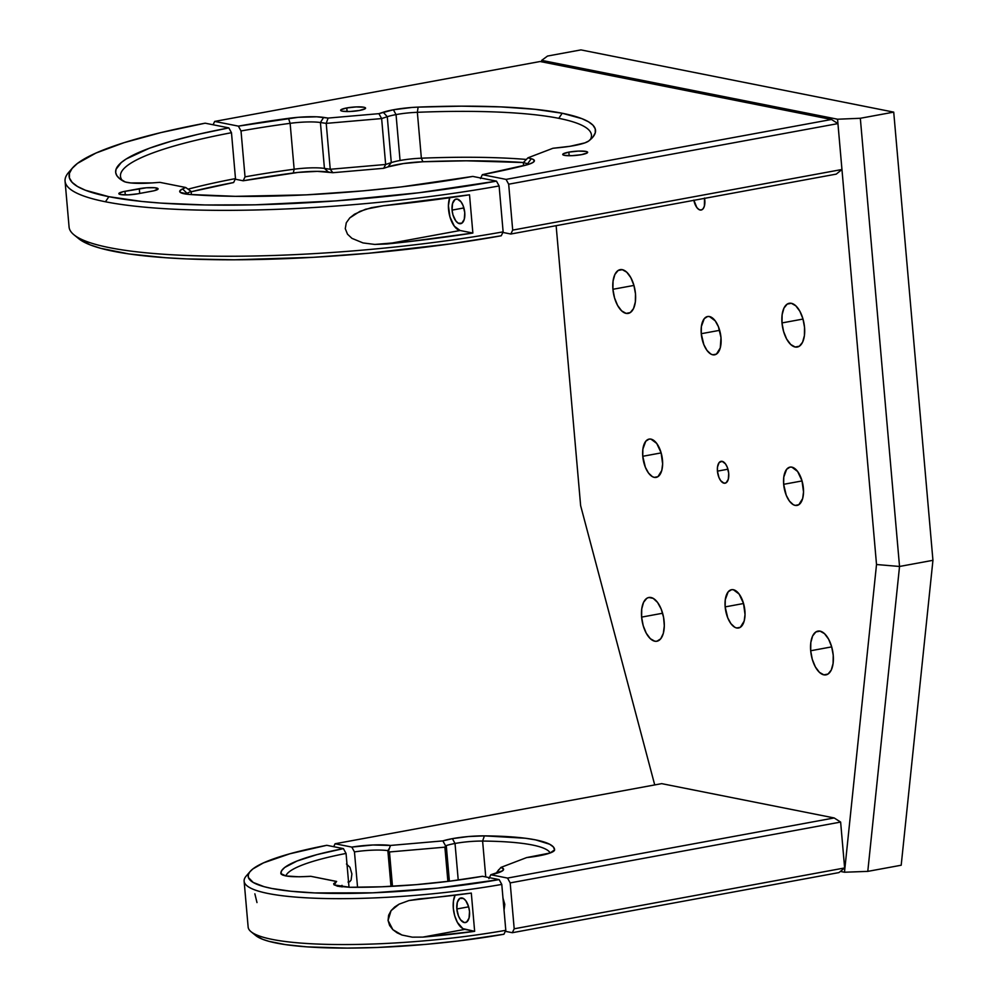 <?xml version="1.0" encoding="UTF-8"?>
<svg xmlns="http://www.w3.org/2000/svg" width="998" height="998" viewBox="0 0 998 998"><rect width="100%" height="100%" fill="white"/><g stroke="black" fill="none" stroke-linecap="round" stroke-linejoin="round"><path stroke-width="1.5" d="M254.864 893.809L256.985 902.579M456.834 908.991A12.512 6.125 79.6 0 1 460.901 897.951A12.512 6.125 79.6 0 1 469.509 911.511A12.512 6.125 79.6 0 1 465.442 922.564A12.512 6.125 79.6 0 1 456.834 908.991L468.648 906.82L456.834 908.991L457.309 902.379L459.754 898.412L463.359 898.437L465.804 900.732L468.623 906.72L469.509 911.511L469.048 918.135L466.59 922.09L464.245 922.551L460.54 919.769L458.494 916.039L456.834 908.991M342.015 885.351L342.152 886.91L342.015 885.351L341.029 886.785L340.942 885.837L339.545 886.598A27.807 4.628 175 0 1 340.942 885.837M333.681 883.692L333.906 884.652L337.536 886.224L349.849 887.284L334.193 884.927L336.526 881.508L333.694 883.667M482.508 876.294A137.387 22.867 175 0 1 349.849 887.284L381.747 886.785L415.954 884.677L450.26 881.109L482.508 876.294L499.137 879.6L437.398 888.145L372.778 892.823L314.719 892.923L290.88 891.239L271.718 888.457L264.108 886.686L253.218 882.469L248.39 877.479L248.315 874.747L249.799 871.903L252.843 868.959L263.447 862.896L289.832 853.789L326.783 845.306L343.412 848.624L346.056 853.44A132.934 22.131 -5 0 0 285.877 875.945A132.934 22.131 175 0 1 346.056 853.44L349.013 887.272L346.056 853.44L343.412 848.624L317.015 854.6L297.017 861.025L284.704 867.474L281.698 870.593L280.862 873.562A137.387 22.867 175 0 1 343.412 848.624L326.783 845.306A170.209 28.331 175 0 0 250.186 871.429A170.209 28.331 175 0 0 320.233 893.135A170.209 28.331 175 0 0 499.137 879.6L482.508 876.294M282.796 875.159L280.862 873.562L282.796 875.159M310.515 876.331C292.539 877.379 282.659 876.456 280.862 873.562L285.939 875.957L299.113 876.793L310.815 876.306L336.526 881.508M281.411 874.423L280.862 873.562M310.815 876.306L336.638 881.446M250.186 871.429L246.194 876.057A174.65 29.079 -5 0 0 318.125 898.337A174.65 29.079 -5 0 0 501.782 884.415L505.799 930.311L501.782 884.415A174.65 29.079 175 0 1 244.123 881.172L248.14 927.067A174.65 29.079 -5 0 0 505.799 930.311L503.928 934.24L505.799 930.311A174.65 29.079 175 0 1 251.059 931.733L255.8 935.6A170.209 28.331 -5 0 0 503.928 934.24L458.257 940.977L425.921 944.358L377.556 947.464L347.142 948.1L307.047 946.865L285.44 944.619L268.899 941.326L262.711 939.318L255.775 935.575M501.782 884.415L499.137 879.6L501.782 884.415M422.828 937.11L474.649 931.334A174.65 29.079 175 0 1 422.828 937.11L464.843 929.375L474.649 931.334L462.885 928.627L457.383 922.389L454.701 915.765L453.317 908.292L453.416 901.119L455.1 895.181A19.473 9.518 -100.4 0 0 454.664 915.64A19.473 9.518 -100.4 0 0 464.843 929.375L422.828 937.11L412.299 937.159L401.982 935.039L392.863 929.674L388.06 920.418L391.066 910.65L399.113 904.151L408.993 900.533L419.472 898.861A174.65 29.079 -5 0 0 471.306 893.085L408.993 900.533L399.113 904.151L394.709 906.97L391.066 910.65L388.634 915.241L388.06 920.418L389.607 925.47L392.863 929.674L397.129 932.843L401.982 935.039L412.299 937.159M474.649 931.334L471.306 893.085L474.649 931.334M244.123 881.172A174.65 29.079 175 0 1 248.689 873.699M65.057 181.1L69.074 226.995A292.015 48.615 -5 0 0 503.129 231.848A292.015 48.615 175 0 1 73.964 234.804L78.705 238.672A287.574 47.867 -5 0 0 501.258 235.778L503.129 231.848L499.112 185.952L496.48 181.137A287.574 47.867 175 0 1 108.882 196.693L105.451 201.771A292.015 48.615 -5 0 0 499.112 185.952A292.015 48.615 175 0 1 105.451 201.771A292.015 48.615 175 0 1 65.057 181.1A292.015 48.615 175 0 1 70.821 170.221M452.069 210.116A12.512 6.125 79.6 0 1 456.148 199.064A12.512 6.125 79.6 0 1 464.756 212.636L464.282 219.248L461.825 223.215L458.232 223.19L455.787 220.895L452.967 214.919L452.069 210.116L452.543 203.492L454.988 199.538L457.334 199.076L461.039 201.858L463.084 205.588L464.756 212.636A12.512 6.125 79.6 0 1 460.677 223.677A12.512 6.125 79.6 0 1 452.069 210.116L463.883 207.933L452.069 210.116M152.27 182.908L159.917 182.36L185.74 187.499L182.572 188.934L186.988 193.275L191.117 191.391L185.74 187.499L191.117 191.391L186.988 193.275L187.075 194.223L186.988 193.275A27.807 4.628 -5 0 0 185.603 194.024A27.807 4.628 175 0 1 186.988 193.275L182.572 188.934L179.914 190.755L180.276 192.377A32.26 5.364 175 0 1 182.572 188.934L185.74 187.499L159.917 182.36L152.27 182.908A32.26 5.364 175 0 1 123.69 181.349A240.842 40.095 175 0 1 119.698 178.717A240.842 40.095 175 0 1 228.841 127.894L205.164 123.191L228.841 127.894L231.474 132.709L235.491 178.605L233.619 182.534A240.842 40.095 -5 0 0 191.154 191.778L233.619 182.534L235.491 178.605A236.401 39.346 -5 0 0 188.061 189.171A236.401 39.346 175 0 1 235.491 178.605L231.474 132.709L228.841 127.894L198.128 134.306L171.407 141.155L149.338 148.253L126.172 158.994L121.307 162.512L116.042 169.298L115.681 172.529L116.853 175.636L119.523 178.58L125.336 181.998L130.651 182.933L152.27 182.908M191.404 194.598L191.117 191.391L191.404 194.598M460.078 230.501L386.725 243.999L374.811 244.435L363.01 242.926L351.932 238.347L347.516 234.206L345.271 228.667L346.281 222.791L349.774 217.913L359.891 211.376L371.393 207.671L383.382 205.75A292.015 48.615 -5 0 0 469.522 194.797L383.382 205.75L365.542 209.256L354.515 214.196L349.774 217.913L346.281 222.791L345.271 228.667L347.516 234.206L351.932 238.347L363.01 242.926L374.811 244.435L408.818 241.628L472.865 233.045L469.522 194.797L472.865 233.045L460.078 230.501L472.865 233.045A292.015 48.615 175 0 1 386.725 243.999L460.078 230.501A19.473 9.518 -100.4 0 1 450.21 217.789A19.473 9.518 -100.4 0 1 449.724 197.741L448.414 205.725L449.936 216.878L454.327 226.184L460.078 230.501M122.417 180.613A236.401 39.346 175 0 1 120.471 176.259A236.401 39.346 175 0 1 231.474 132.709A236.401 39.346 -5 0 0 122.417 180.613M72.517 167.938A287.574 47.867 175 0 1 205.164 123.191L160.99 132.572L124.114 142.652L95.92 153.068L77.457 163.41L72.106 168.437L69.423 173.303L69.423 177.956L72.118 182.36L77.47 186.476L85.441 190.256L108.882 196.693A287.574 47.867 175 0 1 72.517 167.938L68.525 172.567A292.015 48.615 -5 0 0 105.451 201.771L108.882 196.693L141.591 201.434L161.04 203.105L205.214 204.964L255.039 204.827L336.201 200.872L419.01 192.739L496.48 181.137L472.803 176.421L496.48 181.137L499.112 185.952L503.129 231.848L501.258 235.778L450.535 243.861L368.749 253.23L313.397 257.309L234.318 259.792L187.088 258.919L165.818 257.733L128.929 253.929L100.723 248.315L90.219 244.897L78.655 238.622M139.708 193.45L139.296 188.672A12.512 2.083 175 0 1 158.096 188.847A12.512 2.083 175 0 1 151.97 191.192L137.662 193.824A12.512 2.083 175 0 1 118.849 193.662A12.512 2.083 175 0 1 124.975 191.304L139.296 188.672L139.708 193.45M125.286 194.909L124.975 191.304L125.286 194.909M189.608 194.46A32.26 5.364 175 0 1 180.239 192.352L189.608 194.46L235.328 196.332L306.411 194.847L363.384 190.843L401.321 186.9L472.803 176.421A240.842 40.095 175 0 1 189.608 194.46M137.662 193.824L153.942 190.78L158.083 188.984L154.927 187.749L146.319 187.786L123.004 191.716L118.862 193.512L120.583 194.548L128.206 194.859L137.662 193.824M523.451 162.537L466.266 160.803L422.903 161.751L403.417 163.56L388.022 166.878L391.291 162.612A27.807 4.628 175 0 1 400.061 160.491A27.807 4.628 -5 0 0 391.291 162.612L387.274 116.716A27.807 4.628 175 0 1 396.044 114.595A27.807 4.628 -5 0 0 387.274 116.716L383.232 112.238A32.26 5.364 175 0 1 393.399 109.78L396.044 114.595L400.061 160.491A27.807 4.628 175 0 1 421.368 158.195A236.401 39.346 175 0 1 526.383 159.443A236.401 39.346 -5 0 0 421.368 158.195L417.351 112.3A236.401 39.346 175 0 1 558.768 118.325L562.211 113.248L558.768 118.325A236.401 39.346 175 0 1 591.465 135.054A236.401 39.346 175 0 1 590.305 139.683A236.401 39.346 -5 0 0 558.768 118.325A236.401 39.346 -5 0 0 417.351 112.3L421.368 158.195A27.807 4.628 -5 0 0 400.061 160.491L396.044 114.595A27.807 4.628 175 0 1 417.351 112.3A27.807 4.628 -5 0 0 396.044 114.595L393.399 109.78A32.26 5.364 175 0 1 418.125 107.11L417.351 112.3L418.125 107.11L411.812 107.472L393.399 109.78L378.903 113.66L328.105 118.076L316.74 116.803L298.302 117.302L238.385 126.135L214.682 121.419L540.118 61.514L831.484 119.486L506.048 179.391L482.346 174.675L528.179 164.483L532.72 162.624L534.404 160.853L533.044 159.331L527.954 157.821L552.917 148.278L570.108 146.282L584.853 142.889L588.645 141.042L593.074 136.838L595.282 132.784L595.245 128.892L592.974 125.212L588.483 121.781L581.809 118.625L562.211 113.248A240.842 40.095 175 0 1 592.662 137.337A240.842 40.095 175 0 1 588.645 141.042A32.26 5.364 175 0 1 560.552 147.504L552.917 148.278L527.954 157.821L523.339 162.599L527.954 157.821L531.26 158.707A32.26 5.364 175 0 1 534.017 161.626A32.26 5.364 175 0 1 524.948 165.381A240.842 40.095 175 0 1 482.346 174.675L480.475 178.592L482.346 174.675L506.048 179.391L831.484 119.486L837.933 123.602L508.681 184.206L506.048 179.391L508.681 184.206L837.933 123.602L841.95 169.498L512.698 230.101L508.681 184.206L512.698 230.101L510.826 234.019L512.698 230.101L841.95 169.498L836.262 174.114L510.826 234.019L502.855 232.434L510.826 234.019L836.262 174.114M568.848 152.133L569.159 155.725L568.848 152.133L563.109 153.892L562.835 154.727L564.444 155.364L572.079 155.676L581.522 154.653A12.512 2.083 175 0 1 562.722 154.478A12.512 2.083 175 0 1 568.848 152.133A12.512 2.083 175 0 1 587.647 152.295A12.512 2.083 175 0 1 581.522 154.653L587.261 152.881L587.535 152.045L585.926 151.409L578.291 151.097L568.848 152.133M346.768 107.946L347.092 111.551L346.768 107.946L341.042 109.718L340.767 110.553L342.376 111.19L349.999 111.502L359.455 110.466A12.512 2.083 175 0 1 340.642 110.304A12.512 2.083 175 0 1 346.768 107.946A12.512 2.083 175 0 1 365.58 108.121A12.512 2.083 175 0 1 359.455 110.466L365.181 108.707L365.455 107.871L363.846 107.235L356.224 106.923L346.768 107.946M562.211 113.248L534.903 109.293L500.909 106.898L461.488 106.162L418.125 107.11A240.842 40.095 175 0 1 562.211 113.248M500.46 201.359L501.133 209.019M523.401 162.524A240.842 40.095 -5 0 0 422.903 161.751L421.368 158.195L422.903 161.751A32.26 5.364 -5 0 0 388.022 166.878L383.681 168.3L332.883 172.704L317.339 171.357L298.14 172.404L243.163 180.775L235.204 179.191L243.163 180.775L245.034 176.858L241.017 130.963L238.385 126.135L214.682 121.419L540.118 61.514L831.484 119.486L837.933 123.602M214.682 121.419L213.085 124.762L214.682 121.419M232.833 148.228L233.482 155.651M290.131 123.328A236.401 39.346 -5 0 0 241.017 130.963L238.385 126.135A240.842 40.095 175 0 1 288.509 118.35L290.131 123.328L288.509 118.35A32.26 5.364 175 0 1 323.651 117.402L320.42 122.517A27.807 4.628 -5 0 0 290.131 123.328L294.148 169.223A236.401 39.346 -5 0 0 245.034 176.858L241.017 130.963A236.401 39.346 175 0 1 290.131 123.328A27.807 4.628 175 0 1 320.42 122.517L324.437 168.412A27.807 4.628 -5 0 0 294.148 169.223L290.131 123.328M378.903 113.66L328.105 118.076L326.221 123.378L381.635 118.575L378.903 113.66L381.635 118.575L326.221 123.378L330.238 169.273L385.652 164.47L381.635 118.575L385.652 164.47L383.681 168.3L332.883 172.704L330.238 169.273L385.652 164.47L391.291 162.612L387.274 116.716L381.635 118.575L387.274 116.716L383.232 112.238L378.903 113.66M527.643 163.734L531.26 158.707L527.643 163.734A27.807 4.628 175 0 1 529.027 164.208A27.807 4.628 -5 0 0 527.643 163.734L523.339 162.599L523.613 165.718L523.339 162.599L527.643 163.734L527.717 164.62L527.643 163.734M293.3 172.991A240.842 40.095 -5 0 0 243.163 180.775L245.034 176.858A236.401 39.346 175 0 1 294.148 169.223L293.3 172.991L294.148 169.223A27.807 4.628 175 0 1 324.437 168.412L328.429 172.043A32.26 5.364 -5 0 0 293.3 172.991M326.221 123.378L320.42 122.517L324.437 168.412L330.238 169.273L326.221 123.378L328.105 118.076L323.651 117.402L320.42 122.517L326.221 123.378M332.883 172.704L328.429 172.043L324.437 168.412L330.238 169.273L332.883 172.704M385.652 164.47L391.291 162.612L388.022 166.878L383.681 168.3L385.652 164.47M810.688 650.746L831.683 646.879L810.688 650.746L812.272 659.291L815.341 666.864L819.408 672.328L823.861 674.848L828.028 674.049L831.272 670.032L833.093 663.433L833.23 655.237A22.243 10.878 79.6 0 1 825.982 674.873A22.243 10.878 79.6 0 1 810.688 650.746A22.243 10.878 79.6 0 1 817.923 631.11A22.243 10.878 79.6 0 1 833.23 655.237L831.633 646.704L828.577 639.119L824.498 633.655L820.044 631.135L815.877 631.946L812.634 635.951L810.813 642.562L810.688 650.746M641.614 617.113L662.61 613.246L641.614 617.113L643.199 625.646L646.267 633.231L650.334 638.695L654.788 641.215L656.958 641.227A22.243 10.878 79.6 0 1 641.614 617.113A22.243 10.878 79.6 0 1 648.85 597.478L646.804 598.313L643.56 602.318L641.739 608.93L641.614 617.113M664.157 621.604A22.243 10.878 79.6 0 1 656.909 641.24L660.738 638.782L663.321 633.368L664.306 625.821L663.558 617.3L661.187 609.079L657.557 602.43L653.203 598.363L648.812 597.49A22.243 10.878 79.6 0 1 664.157 621.604M612.922 289.283L633.93 285.428L612.922 289.283L614.519 297.828L617.575 305.4L621.654 310.865L626.108 313.384L630.274 312.586L633.518 308.569L635.339 301.97L635.476 293.774A22.243 10.878 79.6 0 1 628.229 313.409A22.243 10.878 79.6 0 1 612.922 289.283A22.243 10.878 79.6 0 1 620.17 269.647A22.243 10.878 79.6 0 1 635.476 293.774L633.88 285.241L630.823 277.669L626.744 272.192L622.29 269.672L618.124 270.483L614.88 274.487L613.059 281.099L612.922 289.283M781.995 322.928L803.003 319.061L781.995 322.928L783.592 331.461L786.649 339.033L790.728 344.497L795.181 347.017L799.348 346.219L802.592 342.202L804.413 335.602L804.538 327.406A22.243 10.878 79.6 0 1 797.302 347.042A22.243 10.878 79.6 0 1 781.995 322.928A22.243 10.878 79.6 0 1 789.243 303.28A22.243 10.878 79.6 0 1 804.538 327.406L802.953 318.873L799.885 311.301L795.818 305.837L791.364 303.305L787.197 304.116L783.954 308.12L782.133 314.732L781.995 322.928M642.762 456.286L661.15 452.905L642.762 456.286A19.473 9.518 79.6 0 1 649.099 439.108A19.473 9.518 79.6 0 1 662.497 460.215A19.473 9.518 79.6 0 1 656.148 477.393A19.473 9.518 79.6 0 1 642.762 456.286L645.357 467.239L648.538 473.064L652.343 476.62L654.301 477.368L657.944 476.67L661.761 470.507L662.635 463.908L661.1 452.743L656.721 443.436L650.958 439.12L649.062 439.108L645.756 441.253L642.874 449.112L642.762 456.286M783.667 484.317L802.043 480.936L783.667 484.317A19.473 9.518 79.6 0 1 790.004 467.126A19.473 9.518 79.6 0 1 803.39 488.234A19.473 9.518 79.6 0 1 797.053 505.425A19.473 9.518 79.6 0 1 783.667 484.317L786.249 495.27L789.43 501.083L793.235 504.651L795.194 505.4L798.849 504.701L802.654 498.538L803.527 491.927L801.993 480.774L797.614 471.468L791.851 467.151L789.954 467.139L786.649 469.285L783.767 477.144L783.667 484.317M725.159 606.896L743.547 603.516L725.159 606.896A19.473 9.518 79.6 0 1 731.497 589.706A19.473 9.518 79.6 0 1 744.895 610.813A19.473 9.518 79.6 0 1 738.557 628.004A19.473 9.518 79.6 0 1 725.159 606.896L727.754 617.849L730.935 623.663L734.74 627.231L736.699 627.979L740.341 627.28L744.159 621.118L745.032 614.519L743.498 603.353L739.119 594.047L733.355 589.731L731.459 589.718L728.153 591.864L725.272 599.723L725.159 606.896M701.257 333.706L719.645 330.326L701.257 333.706A19.473 9.518 79.6 0 1 707.607 316.516A19.473 9.518 79.6 0 1 720.993 337.623A19.473 9.518 79.6 0 1 714.655 354.814A19.473 9.518 79.6 0 1 701.257 333.706L703.852 344.659L707.033 350.473L710.838 354.041L712.797 354.789L716.452 354.09L720.257 347.928L720.993 337.623L718.398 326.67L715.217 320.857L709.453 316.541L707.557 316.528L704.251 318.674L701.369 326.533L701.257 333.706M717.437 471.143L727.941 469.21L717.437 471.143A11.128 5.439 79.6 0 1 721.067 461.326A11.128 5.439 79.6 0 1 728.715 473.389A11.128 5.439 79.6 0 1 725.084 483.207A11.128 5.439 79.6 0 1 717.437 471.143L718.922 477.406L720.743 480.724L724.037 483.194L726.12 482.783L728.29 479.265L728.715 473.389L727.23 467.126L725.409 463.796L722.115 461.338L719.146 462.548L717.5 467.039L717.437 471.143M704.576 198.365A11.128 5.439 79.6 0 1 704.813 200.199A11.128 5.439 79.6 0 1 701.195 210.017A11.128 5.439 79.6 0 1 693.872 200.324M901.194 865.229L932.943 560.315L893.721 112.125L580.936 49.9L547.54 56.05L580.936 49.9L893.721 112.125L860.326 118.275L837.559 119.224L541.677 60.367L547.54 56.05L541.677 60.367L837.559 119.224L876.518 564.519L899.535 566.465L860.326 118.275L893.721 112.125L932.943 560.315L899.535 566.465L932.943 560.315L901.194 865.229L867.786 871.379L844.483 872.227L840.391 871.416L844.483 872.227L876.518 564.519L844.483 872.227L867.786 871.379L899.535 566.465L867.786 871.379L901.194 865.229M580.636 505.662L654.725 784.927L580.636 505.662L556.136 225.685L580.636 505.662M541.802 61.851L541.677 60.367L541.802 61.851M693.835 200.099L696.841 207.534L699.012 209.568L701.207 210.004L703.103 208.782L704.388 206.075L704.513 198.041M876.518 564.519L837.559 119.224L860.326 118.275L899.535 566.465L876.518 564.519M455.026 843.472A27.807 4.628 -5 0 0 446.268 845.58A27.807 4.628 175 0 1 455.026 843.472L458.232 880.061L455.026 843.472A27.807 4.628 175 0 1 482.608 841.065A132.934 22.131 175 0 1 550.148 852.978A132.934 22.131 -5 0 0 482.608 841.065L485.752 876.93L482.608 841.065L484.379 835.862L468.336 836.549L452.393 838.644L455.026 843.472L452.393 838.644L442.85 840.902A32.26 5.364 175 0 1 452.393 838.644A32.26 5.364 175 0 1 484.379 835.862A137.387 22.867 175 0 1 554.614 849.834L553.329 846.915L549.686 844.258L535.602 839.879L525.397 838.245L484.379 835.862L482.608 841.065A27.807 4.628 -5 0 0 455.026 843.472M446.268 845.58L449.387 881.222L446.268 845.58L444.883 847.165L389.469 851.968L444.883 847.165L447.89 881.409L444.883 847.165L445.557 845.817L442.85 840.902L390.455 845.443L372.828 844.994L351.807 847.09L335.079 843.759L333.694 846.691L335.079 843.759L661.711 783.642L834.166 817.948L507.533 878.078L490.804 874.747L488.92 878.664M844.632 867.961L514.195 928.789L510.178 882.893L840.628 822.065L844.632 867.961L838.944 872.589L844.632 867.961L514.195 928.789L512.323 932.706L838.944 872.589L512.323 932.706L505.312 931.321L512.323 932.706L514.195 928.789L510.178 882.893L507.533 878.078L490.804 874.747L502.555 870.805L503.503 868.934L500.896 867.424L526.645 857.581L550.085 853.003L554.614 849.834A32.26 5.364 175 0 1 554.227 850.72A32.26 5.364 175 0 1 526.645 857.581L500.896 867.424A32.26 5.364 175 0 1 503.217 870.219A32.26 5.364 175 0 1 490.804 874.747M502.88 897.726L504.801 904.375L504.002 910.475M444.796 844.433L442.85 840.902L390.455 845.443A32.26 5.364 175 0 0 351.807 847.09L354.465 851.918A27.807 4.628 175 0 1 387.86 850.645A27.807 4.628 -5 0 0 354.465 851.918L357.558 887.309L354.465 851.918L351.807 847.09L335.079 843.759L661.711 783.642M346.456 864.019L349.974 867.312L351.895 873.949L351.096 880.061L349.687 881.745L348.04 882.045M495.844 873.524L500.896 867.424L495.844 873.524M496.842 872.327A27.807 4.628 175 0 1 498.227 872.788A27.807 4.628 -5 0 0 496.842 872.327L498.788 869.607L496.842 872.327M387.86 850.645L390.991 886.361L387.86 850.645L389.469 851.968L392.476 886.286L389.469 851.968L387.86 850.645L389.607 847.888L388.596 850.758L389.607 847.888L387.86 850.645M390.455 845.443L389.607 847.888L390.455 845.443M507.533 878.078L834.166 817.948L840.628 822.065L510.178 882.893L507.533 878.078"/></g></svg>
